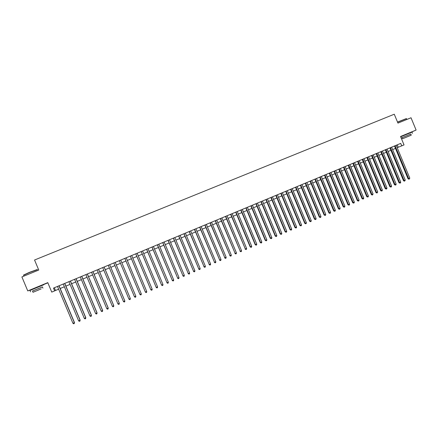 <?xml version="1.0" encoding="UTF-8"?>
<svg xmlns="http://www.w3.org/2000/svg" width="438" height="438" viewBox="0 0 438 438"><rect width="100%" height="100%" fill="white"/><g stroke="black" fill="none" stroke-linecap="round" stroke-linejoin="round"><path stroke-width="0.66" d="M40.51 285.784L33.009 288.883M409.136 133.037L402.56 135.791M409.152 133.075L416.1 130.059L411.019 117.767L397.95 123.111L394.271 114.219L34.547 260.013L38.752 270.038L21.9 276.931L27.769 290.931L33.036 288.949M40.531 285.844L47.857 282.811M400.606 136.656L402.582 135.835M397.195 147.699L401.739 145.859L400.715 143.385L53.48 288.105L54.646 290.881L58.632 289.151M54.646 290.881L51.75 292.097L47.786 282.641L27.769 290.931M401.739 145.859L404.022 144.907L400.546 136.503L416.1 130.059M60.198 288.5L64.353 286.764M65.903 286.118L70.058 284.377M71.586 283.742L75.741 282.006M77.252 281.377L81.402 279.641M82.897 279.017L87.047 277.281M88.52 276.668L92.664 274.933M94.121 274.325L98.265 272.595M99.705 271.993L103.844 270.262M105.262 269.671L109.407 267.941M110.809 267.355L114.942 265.625M116.327 265.045L120.455 263.32M121.841 262.745L125.941 261.032M127.332 260.451L131.411 258.743M132.807 258.163L136.859 256.471M138.266 255.88L142.284 254.199M143.697 253.613L147.694 251.943M149.117 251.346L153.086 249.687M154.51 249.096L158.457 247.448M159.886 246.846L163.807 245.209M165.246 244.607L169.139 242.981M170.585 242.378L174.45 240.763M175.906 240.155L179.744 238.551M181.206 237.938L185.022 236.345M186.489 235.732L190.278 234.149M191.751 233.536L195.518 231.959M196.996 231.341L200.735 229.78M202.225 229.156L205.942 227.607M207.431 226.983L211.121 225.439M212.622 224.814L216.29 223.281M217.796 222.652L221.436 221.13M222.947 220.5L226.566 218.989M228.083 218.354L231.68 216.854M233.202 216.219L236.772 214.724M238.299 214.083L241.847 212.605M243.386 211.959L246.906 210.492M248.45 209.846L251.949 208.384M253.498 207.738L256.969 206.287M258.524 205.636L261.979 204.196M263.539 203.539L266.966 202.11M268.532 201.453L271.938 200.029M273.515 199.372L276.893 197.96M278.475 197.303L281.831 195.895M283.419 195.233L286.753 193.842M288.346 193.174L291.659 191.789M293.252 191.127L296.548 189.747M298.147 189.079L301.421 187.716M303.025 187.042L306.272 185.685M307.887 185.011L311.111 183.664M312.727 182.991L315.935 181.65M317.555 180.971L320.742 179.64M322.368 178.961L325.533 177.642M327.164 176.957L330.301 175.643M331.944 174.959L335.059 173.656M336.707 172.972L339.806 171.68M341.454 170.99L344.531 169.703M346.184 169.013L349.239 167.732M350.898 167.042L353.931 165.772M355.596 165.077L358.613 163.817M360.282 163.122L363.277 161.868M364.947 161.173L367.925 159.93M369.601 159.229L372.557 157.992M374.238 157.291L377.173 156.065M378.859 155.359L381.772 154.143M383.469 153.431L386.36 152.227M388.057 151.515L390.931 150.316M392.634 149.604L395.487 148.411M397.261 144.825L398.262 147.25M54.345 287.75L55.484 290.471M394.485 145.98L408.074 178.83L408.67 178.666L395.049 145.744M409.804 178.178L409.097 179.208L408.67 178.666L409.804 178.178L396.193 145.268M409.097 179.208L408.074 178.83M397.512 122.065L406.355 118.588M406.491 118.643L397.573 122.207M410.806 134.055L401.181 138.036M412.497 133.316L411.999 132.117L400.677 136.815M402.1 137.674L410.8 134.039L411.26 135.15L402.555 138.78L411.26 135.156M408.265 136.393L404.099 138.14L408.265 136.393M401.192 138.069L402.106 137.691M23.608 275.031L29.461 272.343L37.235 269.523M37.471 269.622L29.51 272.513L23.581 275.245M42.409 286.934L32.489 291.046M43.745 284.76L29.965 290.46M32.478 291.024L42.398 286.917L42.924 288.16M38.61 289.978L33.003 292.277L38.61 289.978M37.564 290.378L41.172 288.899L37.564 290.378M389.924 147.88L403.54 180.784L404.132 180.62L390.482 147.65M405.265 180.133L404.559 181.162L404.132 180.62L405.265 180.133L391.627 147.173M404.559 181.162L403.54 180.784M385.352 149.791L398.991 182.745L399.571 182.586L385.905 149.561M400.715 182.093L400.463 182.931L400.004 183.128L399.571 182.586L400.715 182.093L387.05 149.079M400.004 183.128L398.991 182.745M380.764 151.701L394.43 184.71L394.999 184.557L381.306 151.477M396.144 184.059L395.897 184.896L395.437 185.093L394.999 184.557L396.144 184.059L382.456 150.995M395.437 185.093L394.43 184.71M376.16 153.618L389.847 186.681L390.411 186.528L376.696 153.399M391.561 186.035L391.315 186.873L390.855 187.07L390.411 186.528L391.561 186.035L377.846 152.917M390.855 187.07L389.847 186.681M371.539 155.545L385.254 188.663L385.812 188.515L372.065 155.326M386.962 188.017L386.716 188.855L386.256 189.052L385.812 188.515L386.962 188.017L373.225 154.844M386.256 189.052L385.254 188.663M366.907 157.477L380.644 190.645L381.191 190.503L367.422 157.258M382.347 190.004L382.106 190.842L381.64 191.039L381.191 190.503L382.347 190.004L368.588 156.777M381.64 191.039L380.644 190.645M362.259 159.416L376.023 192.638L376.56 192.501L362.763 159.202M377.72 191.997L377.014 193.038L376.56 192.501L377.72 191.997L363.929 158.715M377.014 193.038L376.023 192.638M357.594 161.359L371.38 194.636L371.911 194.499L358.092 161.151M373.072 194.001L372.366 195.041L371.911 194.499L373.072 194.001L359.259 160.664M372.366 195.041L371.38 194.636M352.913 163.308L366.726 196.64L367.247 196.509L353.4 163.106M368.413 196.005L368.177 196.848L367.706 197.045L367.247 196.509L368.413 196.005L354.577 162.613M367.706 197.045L366.726 196.64M348.215 165.268L362.056 198.655L362.565 198.524L348.697 165.066M363.737 198.02L363.502 198.863L363.031 199.066L362.565 198.524L363.737 198.02L349.874 164.573M363.031 199.066L362.056 198.655M343.501 167.228L357.37 200.675L357.868 200.549L343.978 167.031M359.045 200.04L358.81 200.883L358.344 201.086L357.868 200.549L359.045 200.04L345.155 166.539M358.344 201.086L357.37 200.675M338.777 169.199L352.667 202.701L353.159 202.58L339.236 169.008M354.337 202.071L354.107 202.909L353.636 203.112L353.159 202.58L354.337 202.071L340.425 168.515M353.636 203.112L352.667 202.701M334.035 171.176L347.947 204.732L348.429 204.617L334.484 170.99M349.617 204.103L349.387 204.946L348.911 205.148L348.429 204.617L349.617 204.103L335.678 170.491M348.911 205.148L347.947 204.732M329.272 173.163L343.211 206.769L343.688 206.659L329.715 172.977M344.876 206.145L344.646 206.988L344.175 207.19L343.688 206.659L344.876 206.145L330.909 172.479M344.175 207.19L343.211 206.769M324.498 175.151L338.465 208.816L338.93 208.707L324.936 174.97M340.123 208.192L339.893 209.036L339.417 209.244L338.93 208.707L340.123 208.192L326.129 174.472M339.417 209.244L338.465 208.816M319.707 177.149L333.696 210.87L334.156 210.766L320.134 176.968M335.349 210.251L335.125 211.094L334.648 211.297L334.156 210.766L335.349 210.251L321.333 176.47M334.648 211.297L333.696 210.87M314.9 179.153L328.916 212.928L329.365 212.83L315.316 178.978M330.564 212.315L330.34 213.153L329.863 213.361L329.365 212.83L330.564 212.315L316.521 178.474M329.863 213.361L328.916 212.928M310.077 181.162L324.12 214.998L324.558 214.899L310.482 180.993M325.757 214.379L325.538 215.222L325.056 215.43L324.558 214.899L325.757 214.379L311.692 180.489M325.056 215.43L324.12 214.998M305.231 183.183L319.302 217.067L319.735 216.98L305.631 183.013M320.939 216.46L320.72 217.303L320.238 217.511L319.735 216.98L320.939 216.46L306.846 182.509M320.238 217.511L319.302 217.067M300.375 185.203L314.473 219.148L314.889 219.066L300.764 185.044M316.105 218.54L315.886 219.383L315.404 219.591L314.889 219.066L316.105 218.54L301.985 184.535M315.404 219.591L314.473 219.148M295.502 187.234L309.628 221.239L310.033 221.157L295.88 187.075M311.248 220.632L311.035 221.475L310.553 221.683L310.033 221.157L311.248 220.632L297.106 186.566M310.553 221.683L309.628 221.239M290.613 189.271L304.76 223.331L305.16 223.254L290.98 189.117M306.381 222.728L306.173 223.572L305.68 223.785L305.16 223.254L306.381 222.728L292.206 188.608M305.68 223.785L304.76 223.331M285.707 191.318L299.882 225.433L300.271 225.362L286.063 191.171M301.497 224.836L301.289 225.679L300.796 225.888L300.271 225.362L301.497 224.836L287.295 190.656M300.796 225.888L299.882 225.433M280.785 193.372L294.982 227.546L295.365 227.475L281.13 193.224M296.592 226.944L296.384 227.793L295.896 228.001L295.365 227.475L296.592 226.944L282.368 192.709M295.896 228.001L294.982 227.546M275.841 195.43L290.071 229.66L290.443 229.594L276.181 195.288M291.675 229.063L291.467 229.912L290.974 230.12L290.443 229.594L291.675 229.063L277.424 194.773M290.974 230.12L290.071 229.66M270.887 197.494L285.138 231.784L285.499 231.724L271.215 197.357M286.737 231.193L286.534 232.036L286.041 232.249L285.499 231.724L286.737 231.193L272.458 196.843M286.041 232.249L285.138 231.784M265.91 199.569L280.194 233.914L280.544 233.859L266.233 199.438M281.782 233.323L281.585 234.171L281.087 234.385L280.544 233.859L281.782 233.323L267.481 198.918M281.087 234.385L280.194 233.914M260.922 201.65L275.228 236.055L275.568 236L261.229 201.518M276.816 235.469L276.619 236.312L276.121 236.525L275.568 236L276.816 235.469L262.482 200.998M276.121 236.525L275.228 236.055M255.912 203.736L270.246 238.201L270.58 238.152L256.208 203.61M271.828 237.615L271.631 238.464L271.133 238.677L270.58 238.152L271.828 237.615L257.467 203.09M271.133 238.677L270.246 238.201M250.886 205.833L265.247 240.352L265.57 240.309L251.177 205.712M266.824 239.772L266.627 240.615L266.129 240.834L265.57 240.309L266.824 239.772L252.436 205.187M266.129 240.834L265.247 240.352M245.844 207.935L260.232 242.515L260.544 242.477L246.123 207.815M261.798 241.935L261.606 242.783L261.108 242.997L260.544 242.477L261.798 241.935L247.388 207.289M261.108 242.997L260.232 242.515M240.78 210.043L255.201 244.683L255.496 244.65L241.048 209.933M256.761 244.103L256.569 244.951L256.066 245.171L255.496 244.65L256.761 244.103L242.318 209.402M256.066 245.171L255.201 244.683M235.704 212.156L250.147 246.857L250.437 246.829L235.962 212.052M251.702 246.282L251.516 247.131L251.012 247.35L250.437 246.829L251.702 246.282L237.237 211.521M251.012 247.35L250.147 246.857M230.607 214.281L245.357 249.019L230.853 214.182M246.627 248.466L246.446 249.315L245.937 249.534L245.357 249.019L246.627 248.466L232.135 213.645M245.937 249.534L245.077 249.041M225.493 216.416L240.259 251.215L225.729 216.317M241.535 250.662L241.354 251.511L240.845 251.73L240.259 251.215L241.535 250.662L227.01 215.781M240.845 251.73L239.991 251.231M220.363 218.551L235.146 253.416L220.588 218.458M236.427 252.863L236.246 253.711L235.737 253.936L235.146 253.416L236.427 252.863L221.874 217.921M235.737 253.936L234.888 253.432M215.211 220.697L230.016 255.628L215.425 220.61M231.297 255.075L231.122 255.923L230.607 256.142L230.016 255.628L231.297 255.075L216.717 220.073M230.607 256.142L229.769 255.639M210.043 222.854L224.864 257.845L210.251 222.767M226.156 257.292L225.981 258.141L225.46 258.36L224.864 257.845L226.156 257.292L211.543 222.23M225.46 258.36L224.628 257.851M204.858 225.017L219.695 260.073L205.05 224.935M220.987 259.515L220.818 260.364L220.298 260.588L219.695 260.073L220.987 259.515L206.353 224.393M220.298 260.588L219.471 260.073M199.657 227.185L214.511 262.307L199.838 227.108M215.808 261.749L215.638 262.597L215.118 262.822L214.511 262.307L215.808 261.749L201.141 226.561M215.118 262.822L214.291 262.302M194.434 229.359L209.304 264.547L194.603 229.288M210.607 263.988L210.437 264.837L209.917 265.061L209.304 264.547L210.607 263.988L195.912 228.74M209.917 265.061L209.101 264.541M189.194 231.543L204.081 266.797L189.353 231.478M205.389 266.233L205.225 267.087L204.699 267.311L204.081 266.797L205.389 266.233L190.667 230.93M204.699 267.311L203.889 266.786M183.933 233.733L198.836 269.058L184.08 233.673M200.15 268.494L199.991 269.343L199.465 269.567L198.836 269.058L200.15 268.494L185.4 233.125M199.465 269.567L198.655 269.036M178.655 235.934L193.58 271.325L178.792 235.879M194.894 270.755L194.735 271.604L194.209 271.834L193.58 271.325L194.894 270.755L180.117 235.326M194.209 271.834L193.41 271.297M173.36 238.141L188.296 273.597L173.486 238.091M189.621 273.027L189.462 273.881L188.937 274.106L188.296 273.597L189.621 273.027L174.811 237.538M188.937 274.106L188.137 273.569M168.044 240.358L183.002 275.88L168.159 240.309M184.327 275.31L184.174 276.159L183.642 276.389L183.002 275.88L184.327 275.31L169.49 239.756M183.642 276.389L182.854 275.847M162.712 242.581L177.686 278.168L162.81 242.537M179.016 277.593L178.863 278.448L178.332 278.678L177.686 278.168L179.016 277.593L164.151 241.979M178.332 278.678L177.549 278.13M157.357 244.815L172.348 280.468L157.445 244.776M173.683 279.893L173.536 280.747L172.999 280.977L172.348 280.468L173.683 279.893L158.791 244.218M172.999 280.977L172.222 280.424M151.986 247.054L166.993 282.773L152.063 247.021M168.334 282.198L168.187 283.052L167.65 283.282L166.993 282.773L168.334 282.198L153.409 246.457M167.65 283.282L166.878 282.724M146.593 249.299L161.617 285.089L146.659 249.271M162.963 284.508L162.821 285.362L162.284 285.592L161.617 285.089L162.963 284.508L148.011 248.707M162.284 285.592L161.518 285.034M141.184 251.554L156.224 287.416L141.239 251.532M157.576 286.83L157.434 287.684L156.897 287.919L156.224 287.416L157.576 286.83L142.596 250.963M156.897 287.919L156.136 287.355M135.753 253.816L150.814 289.742L135.796 253.799M152.167 289.162L152.03 290.016L151.488 290.246L150.814 289.742L152.167 289.162L137.154 253.23M130.3 256.088L145.383 292.086L130.332 256.077M146.741 291.5L146.604 292.354L146.062 292.589L145.383 292.086L146.741 291.5L131.701 255.507M124.83 258.371L139.93 294.435L124.852 258.36M141.293 293.843L141.162 294.697L140.614 294.933L139.93 294.435L141.293 293.843L126.221 257.79M135.829 296.203L135.698 297.057L135.15 297.293L134.455 296.789L119.35 260.654L134.417 296.707L135.829 296.203L120.724 260.079M128.964 299.154L129.664 299.658L130.212 299.417L130.31 298.481L115.21 262.378L130.338 298.563L128.964 299.154L113.825 262.953M109.675 264.689L124.835 300.933L123.456 301.53L108.285 265.264M109.686 264.678L124.814 300.846L124.71 301.793L124.157 302.028L123.456 301.53M104.118 267.005L119.306 303.315L117.921 303.912L102.722 267.585M104.145 266.988L119.3 303.222L119.185 304.169L118.632 304.41L117.921 303.912M98.539 269.326L113.76 305.708L112.369 306.304L97.143 269.907M98.577 269.31L113.765 305.604L113.639 306.562L113.086 306.803L112.369 306.304M92.944 271.659L108.197 308.106L106.801 308.702L91.542 272.244M92.993 271.637L108.213 307.996L108.076 308.96L107.518 309.201L106.801 308.702M108.213 307.996L108.076 308.96M87.326 274.002L102.607 310.509L101.205 311.111L85.919 274.588M87.392 273.974L102.64 310.4L102.492 311.369L101.934 311.61L101.205 311.111M102.64 310.4L102.492 311.369M81.687 276.351L97.001 312.929L95.593 313.531L80.274 276.942M81.764 276.318L97.044 312.809L96.891 313.783L96.327 314.024L95.593 313.531M97.044 312.809L96.891 313.783M76.026 278.71L91.372 315.349L89.96 315.957L74.608 279.302M76.119 278.672L91.427 315.229L91.263 316.209L90.699 316.45L89.96 315.957M91.427 315.229L91.263 316.209M70.348 281.076L85.722 317.785L84.31 318.393L68.925 281.672M70.452 281.032L85.793 317.654L85.618 318.64L85.054 318.886L84.31 318.393M85.793 317.654L85.618 318.64M64.649 283.452L80.055 320.227L78.632 320.84L63.22 284.048M64.764 283.402L80.138 320.09L79.951 321.081L79.382 321.328L78.632 320.84M80.138 320.09L79.951 321.081M58.927 285.839L74.361 322.68L72.938 323.293L57.493 286.436M59.059 285.784L74.46 322.538L74.263 323.534L73.694 323.781L72.938 323.293M74.46 322.538L74.263 323.534M406.782 119.497L406.442 118.676M402.095 137.663L402.555 138.78M23.937 276.099L23.526 275.108M32.472 291.007L33.003 292.277M30.529 291.807L29.948 290.427"/></g></svg>
